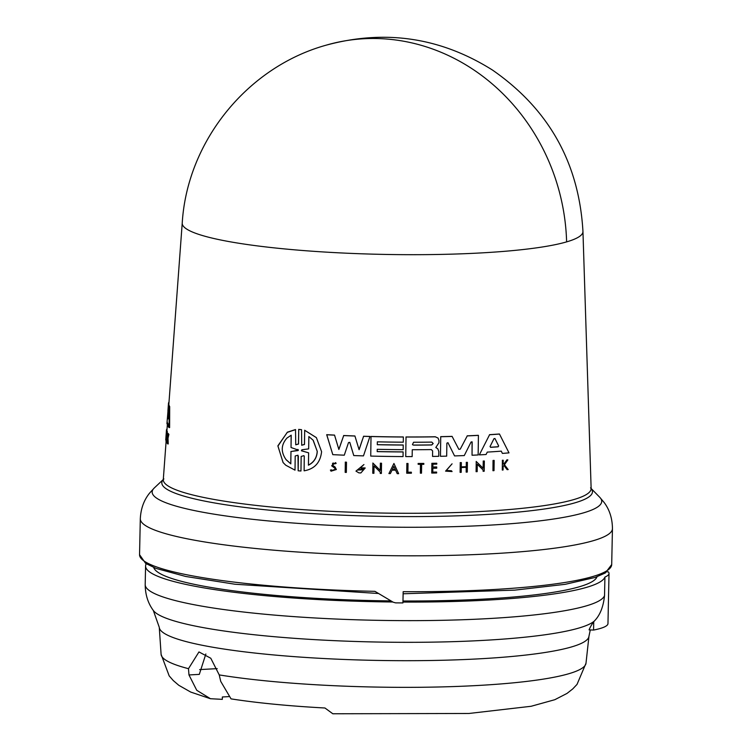 <?xml version="1.0" encoding="UTF-8"?>
<svg xmlns="http://www.w3.org/2000/svg" width="752" height="752" viewBox="0 0 752 752"><rect width="100%" height="100%" fill="white"/><g stroke="black" fill="none" stroke-linecap="round" stroke-linejoin="round"><path stroke-width="1.13" d="M566.613 241.881A200.681 182.868 73.7 0 0 326.189 45.167C385.259 29.178 440.691 37.468 492.485 70.058C548.857 109.19 579.012 162.987 582.95 231.447L582.95 231.447A200.408 26.931 -178.8 0 1 566.613 241.881A200.408 26.931 -178.8 0 1 295.376 249.899A200.408 26.931 -178.8 0 1 182.228 223.053L168.796 404.99M228.711 696.625L222.366 696.972L222.31 699.36L210.447 698.711L196.742 690.28L188.978 674.948L188.479 668.678A212.515 28.557 1.2 0 1 161.097 654.343L159.274 627.318L153.323 610.464C147.984 603.217 145.268 594.588 145.192 584.577A229.858 30.888 1.2 0 0 274.988 615.145A229.858 30.888 1.2 0 0 604.533 595.631C603.367 606.93 599.955 615.418 594.277 621.096L593.732 621.744A38.549 37.76 -130.1 0 0 589.079 629.875L593.554 630.063A96.378 12.953 1.2 0 0 607.973 623.577L609.017 573.456A96.378 12.953 1.2 0 0 608.321 571.849L607.024 571.849M188.479 668.678L198.96 651.937L210.795 658.254L219.227 674.911L220.721 681.378L231.043 698.871A199.496 26.809 1.2 0 0 286.23 705.32A199.496 26.809 1.2 0 0 324.949 707.999L332.816 713.77L468.881 713.479L531.128 706.278L554.797 699.708L567.008 693.419L572.742 688.926L577.019 684.405L585.996 663.245L588.948 636.324L590.282 629.922M166.747 431.31L167.245 431.347A211.321 28.397 1.2 0 0 167.311 431.516L166.549 441.584L166.06 441.546A212.337 28.529 -178.8 0 1 165.995 441.368L166.747 431.31A211.81 28.463 1.2 0 0 166.812 431.479L166.06 441.546M167.489 442.496L166.944 443.041A212.337 28.529 -178.8 0 1 166.841 442.9L167.574 433.331A211.838 28.463 -178.8 0 0 167.677 433.472L167.395 437.166A212.026 28.491 -178.8 0 0 167.508 437.307L168.213 434.083A211.838 28.463 -178.8 0 0 168.373 434.261L167.508 438.162L167.715 443.906A212.337 28.529 1.2 0 1 167.536 443.727L167.386 438.745L166.944 443.041M167.574 433.331L168.081 433.378A211.35 28.397 1.2 0 0 168.185 433.509L168.11 434.543M168.213 434.083L168.721 434.12A211.35 28.397 1.2 0 0 168.899 434.299L168.016 438.2L168.232 443.943L167.715 443.906M167.405 423.837L166.972 429.796A211.321 28.397 1.2 0 0 166.972 429.965L166.869 431.319M167.536 422.944L166.972 423.799L167.16 421.675A211.35 28.397 -178.8 0 0 168.119 423.94L168.081 426.44A211.472 28.416 -178.8 0 0 169.097 427.568L169.191 406.578A210.447 28.275 1.2 0 1 168.495 404.971L166.972 423.207A211.472 28.416 1.2 0 0 166.972 423.799M168.495 404.971L168.984 405.008A209.958 28.209 1.2 0 0 169.698 406.616L169.614 427.606L169.097 427.568M283.062 462.508L277.883 445.833L287.424 432.165L295.508 429.552L295.752 444.808L298.535 444.037L298.741 429.458L301.533 429.665L301.712 445.259L304.494 444.47L304.692 430.304L316.395 437.655L321.593 451.67C320.361 462.621 314.543 469.004 304.128 470.818L304.259 456.596L304.128 470.818M432.55 456.426A211.472 28.416 1.2 0 0 438.726 456.314L438.801 451.529L437.852 448.85L435.803 447.506L438.933 442.796L438.971 440.569L438.078 438.068L435.305 436.827A210.447 28.275 1.2 0 1 406.024 437.025L405.742 456.586A211.472 28.416 -178.8 0 0 412.162 456.586L412.265 449.724A211.115 28.369 -178.8 0 0 431.3 449.583L432.626 450.937L432.55 456.426L432.626 450.937M334.997 466.954L332.741 465.366L335.054 467.02L336.36 469.521L331.04 471.184L330.457 470.16L331.547 469.859L331.905 470.508L335.223 469.464L334.772 468.233M331.04 471.194L330.457 470.16M301.684 445.222L304.438 444.394L304.692 430.304M295.724 444.77L298.469 443.962L298.741 429.458M301.373 450.692L301.815 450.956L301.825 449.799L308.668 448.878L308.846 436.536L313.095 440.193L317.278 451.416C316.874 457.799 313.932 462.386 308.442 465.178L308.621 452.836L301.402 450.73M304.325 456.671L303.949 455.646L301.157 456.436L300.96 471.006L298.168 470.799L297.989 455.204L295.207 455.985L295.01 470.15L285.769 465.225L283.128 462.593L277.93 446.086L287.208 432.4L295.574 429.627M286.954 438.059L291.203 435.22L291.033 447.515L298.45 450.128L290.977 451.576L290.817 463.871L286.014 459.566C280.722 451.905 281.041 444.742 286.954 438.059M297.886 449.499L298.45 450.128M286.427 460.064L286.014 459.566M168.241 418.093L168.119 418.892A211.105 28.369 -178.8 0 1 167.602 417.67L168.41 409.84L168.241 418.093M431.789 442.101L433.18 443.52L431.751 444.977A210.87 28.332 -178.8 0 1 413.515 445.128L412.453 444.639L413.553 442.251A210.72 28.313 1.2 0 0 431.789 442.101M498.632 445.889L498.125 446.82A211.105 28.369 -178.8 0 1 490.586 447.327L490.097 446.472L493.979 438.66L494.976 438.595L498.632 445.889L494.882 438.463M490.031 446.397L490.52 447.261A210.626 28.303 1.2 0 0 498.059 446.744L498.576 445.814M297.867 450.674L298.384 450.053L297.82 449.423M308.386 465.103C313.857 462.33 316.799 457.742 317.212 451.341L313.274 440.399M286.211 459.81L290.751 463.796L290.977 451.576M297.811 450.598L290.911 451.501M291.033 447.515L291.137 435.145M153.718 567.506A221.906 29.817 1.2 0 0 278.832 595.697A221.906 29.817 1.2 0 0 390.993 600.904M146.245 563.774A229.858 30.888 1.2 0 0 145.578 566.021A229.858 30.888 1.2 0 0 275.373 596.59A229.858 30.888 1.2 0 0 392.835 601.995M217.206 668.631L199.637 669.59M205.851 654.005L199.308 674.384L188.978 674.948M593.732 621.744L593.554 630.063M604.533 595.631L604.918 577.066A96.378 12.953 1.2 0 0 609.017 573.456M402.95 602.07A229.858 30.888 1.2 0 0 604.918 577.066M402.978 600.998A221.906 29.817 1.2 0 0 597.003 576.784M403.128 593.779L514.81 590.123L565.231 584.313L595.076 577.461L605.322 572.977L611.696 564.564A236.119 31.725 1.2 0 1 403.166 591.702L402.931 602.916A236.119 31.725 1.2 0 1 395.58 602.869L393.193 602.202L374.928 591.335A236.119 31.725 1.2 0 1 272.882 586.071A236.119 31.725 1.2 0 1 139.552 554.675L140.304 518.758A236.119 31.725 1.2 0 0 273.634 550.163A236.119 31.725 1.2 0 0 283.006 550.934A236.119 31.725 1.2 0 0 612.448 528.647C612.354 518.485 609.581 509.762 604.138 502.486L599.729 497.269A224.829 30.212 1.2 0 1 512.742 523.571A224.829 30.212 1.2 0 1 288.035 522.621A224.829 30.212 1.2 0 1 279.114 521.888A224.829 30.212 1.2 0 1 154.32 487.935L149.704 492.964C143.961 500.005 140.821 508.606 140.304 518.758M308.621 452.836L301.749 450.88M392.384 469.492A211.669 28.444 1.2 0 0 395.289 469.521L393.841 466.381M413.515 445.128L413.459 445.062A210.391 28.266 1.2 0 0 431.695 444.911L433.124 443.454M168.316 415.057L168.091 417.708A210.626 28.303 1.2 0 0 168.232 418.14M392.356 469.558L393.898 466.447L395.345 469.586A212.158 28.51 -178.8 0 1 392.356 469.558M490.52 447.261L490.097 446.472M168.222 418.385L168.138 418.892M589.69 443.53L588.666 411.278M494.167 460.459L494.026 470.639A212.337 28.529 -178.8 0 1 492.955 470.714L493.096 460.525A211.81 28.463 1.2 0 0 494.167 460.459L494.102 460.384A211.321 28.397 1.2 0 1 493.039 460.45L493.096 460.525M345.177 472.369L345.318 462.189A211.838 28.463 1.2 0 0 346.493 462.236L346.343 472.416A212.365 28.538 1.2 0 1 345.177 472.369L345.318 462.189M411.372 473.224L411.382 472.265A212.29 28.529 -178.8 0 1 407.894 472.265L408.026 463.542A211.838 28.463 1.2 0 1 406.86 463.542L406.719 473.215A212.337 28.529 1.2 0 0 411.372 473.224M420.377 473.187L420.509 464.322A211.876 28.473 1.2 0 1 418.159 464.341L418.168 463.523A211.838 28.463 1.2 0 0 423.837 463.486L423.818 464.304A211.876 28.473 -178.8 0 1 421.637 464.313L421.505 473.177A212.337 28.529 -178.8 0 1 420.377 473.187L420.453 464.257M452.074 471.551L445.579 471.137L452.074 463.824L446.321 470.461L451.482 470.79L452.074 471.551M508.183 469.577L504.432 464.727L507.854 459.923A211.838 28.463 -178.8 0 1 506.839 460.008L504.019 463.975A212.026 28.491 -178.8 0 1 503.163 464.04L503.22 460.299A211.838 28.463 -178.8 0 1 502.411 460.356L502.28 470.047A212.337 28.529 -178.8 0 0 503.079 469.991L503.126 466.56L503.925 465.45L507.149 469.662A212.337 28.529 1.2 0 0 508.183 469.577M334.762 463.401L335.016 463.824C332.798 462.452 332.064 462.988 332.798 465.441L332.516 465.178M334.443 467.932L331.641 465.789L335.646 462.621L336.125 463.448L334.96 463.758M436.715 468.195L436.724 467.011A212.026 28.491 -178.8 0 1 432.861 467.077L432.898 464.191A211.876 28.473 1.2 0 0 436.771 464.125L436.78 463.307A211.838 28.463 -178.8 0 1 431.883 463.392L431.742 473.064A212.337 28.529 -178.8 0 0 436.639 472.989L436.649 472.134A212.299 28.529 -178.8 0 1 432.785 472.2L432.842 468.261A212.092 28.501 1.2 0 0 436.715 468.195M461.211 472.322A212.337 28.529 -178.8 0 1 460.102 472.359L460.243 462.677A211.838 28.463 -178.8 0 0 461.352 462.64L461.286 466.954A212.064 28.491 -178.8 0 0 466.249 466.757L466.306 462.442A211.838 28.463 1.2 0 0 467.406 462.395L467.274 472.077A212.337 28.529 -178.8 0 1 466.174 472.124L466.24 467.33A212.092 28.501 -178.8 0 1 461.277 467.528L461.211 472.322M388.916 473.572L393.935 463.467L398.645 473.675A212.365 28.538 -178.8 0 1 397.225 473.666L395.618 470.179A212.186 28.51 -178.8 0 1 392.065 470.141L390.344 473.591A212.365 28.538 -178.8 0 1 388.916 473.572L393.935 463.467M380.239 473.431L380.258 472.106L374.026 465.93L373.923 473.299A212.365 28.538 1.2 0 1 372.757 473.271L372.907 463.091L380.286 470.414L380.39 463.251A211.838 28.463 1.2 0 0 381.537 463.279L381.386 473.45A212.365 28.538 -178.8 0 1 380.239 473.431L380.202 472.04M483.113 471.307L483.132 469.981L477.285 464.247L477.182 471.626A212.337 28.529 -178.8 0 1 476.091 471.683L476.232 461.502L483.16 468.289L483.263 461.126A211.81 28.463 1.2 0 0 484.335 461.07L484.194 471.25A212.337 28.529 -178.8 0 1 483.113 471.307L483.075 469.915M362.831 465.704L357.181 470.122L363.432 468.975A212.158 28.51 -178.8 0 1 361.063 468.9L361.082 467.885A212.102 28.501 1.2 0 0 365.199 468.007L360.866 472.942A212.365 28.538 -178.8 0 1 358.892 472.876L355.959 471.128L362.774 465.638M486.074 454.509L487.277 452.102A211.35 28.397 -178.8 0 0 501.274 451.153L502.402 453.409A211.472 28.416 -178.8 0 0 509.001 452.873L499.488 434.073A210.447 28.275 1.2 0 1 489.571 434.741L479.334 454.885A211.472 28.416 1.2 0 0 486.074 454.509M377.335 441.838L377.297 444.714A210.87 28.332 1.2 0 0 403.222 445.052L403.157 449.658A211.105 28.369 -178.8 0 1 377.231 449.311L377.194 451.614A211.227 28.379 1.2 0 0 403.119 451.952L403.053 456.577A211.472 28.416 -178.8 0 1 370.736 456.079L371.018 436.527A210.447 28.275 1.2 0 0 403.345 437.015L403.269 442.185A210.72 28.313 -178.8 0 1 377.335 441.838M353.769 455.562L349.755 442.355L348.514 442.59L344.284 455.186A211.472 28.416 -178.8 0 1 332.798 454.65L326.763 434.759A210.447 28.275 -178.8 0 0 334.555 435.164L338.879 449.47L343.692 435.587A210.447 28.275 1.2 0 0 354.925 436.028L359.099 449.696L363.583 436.32A210.447 28.275 1.2 0 0 369.937 436.498L363.479 455.881A211.472 28.416 -178.8 0 1 353.769 455.562L349.868 442.58M467.236 435.906L460.262 449.132L467.236 435.906A210.447 28.275 1.2 0 0 478.422 435.38L478.14 454.951A211.472 28.416 -178.8 0 1 472.049 455.242L472.059 441.809M460.262 449.132L458.87 449.348M472.087 441.838L471.062 442.016L464.266 455.571A211.472 28.416 -178.8 0 1 454.556 455.919L447.957 442.684L446.867 443.163L446.679 456.144A211.472 28.416 -178.8 0 1 440.456 456.285L440.738 436.724A210.447 28.275 1.2 0 0 452.121 436.442L458.758 449.188M454.556 455.919L448.004 442.768M165.75 439.817L166.493 429.759A211.81 28.463 1.2 0 0 166.483 429.928L165.741 439.986A212.337 28.529 -178.8 0 1 165.75 439.817M167.047 428.715L166.568 429.768M166.117 434.853L166.032 435.869M169.021 401.916A210.447 28.275 1.2 0 0 168.486 403.241L167.912 411.043M298.676 429.383L301.533 429.665M304.626 430.238L316.329 437.589M298.365 456.22L298.168 470.799M493.039 460.45L492.955 470.714M345.262 462.123A211.35 28.397 1.2 0 0 346.437 462.17L346.493 462.236M406.719 473.215L406.86 463.542M406.804 463.476A211.35 28.397 1.2 0 0 407.969 463.476L408.026 463.542M407.894 472.2A211.81 28.463 1.2 0 0 411.325 472.2L411.382 472.265M418.159 464.341L418.168 463.523M418.112 463.458A211.35 28.397 1.2 0 0 423.78 463.42L423.837 463.486M452.074 463.824L445.579 471.137M446.293 470.423L451.482 470.79M502.411 460.356L502.28 470.047M502.345 460.28A211.35 28.397 1.2 0 0 503.154 460.224L503.22 460.299M503.163 463.956A211.547 28.426 1.2 0 0 503.953 463.899L504.019 463.975M503.953 463.899L506.839 460.008M506.773 459.933A211.35 28.397 1.2 0 0 507.788 459.848L507.854 459.923M503.859 465.366L507.149 469.662M331.641 465.789L335.646 462.621M331.547 469.859L330.401 470.085M331.886 470.47L335.166 469.389M436.649 472.134L436.592 472.068A211.81 28.463 1.2 0 1 432.785 472.124M431.883 463.392L431.742 473.064M431.827 463.317A211.35 28.397 1.2 0 0 436.724 463.241L436.78 463.307M432.861 467.011A211.547 28.426 1.2 0 0 436.668 466.945L436.724 467.011M466.249 466.757L466.306 462.442M466.249 462.377A211.35 28.397 1.2 0 0 467.349 462.33L467.406 462.395M466.184 467.265L466.174 472.124M460.243 462.677L460.102 472.359M460.186 462.612A211.35 28.397 1.2 0 0 461.286 462.574L461.352 462.64M461.286 466.879A211.575 28.426 1.2 0 0 466.193 466.691M395.561 470.113L397.225 473.666M372.757 473.271L372.907 463.091M372.851 463.025L380.286 470.414M380.23 470.348L380.39 463.251M380.333 463.185A211.35 28.397 1.2 0 0 381.48 463.213L381.537 463.279M476.232 461.502L476.091 471.683M476.176 461.427L483.16 468.289M483.094 468.214L483.263 461.126M483.198 461.051A211.321 28.397 1.2 0 0 484.279 460.995L484.335 461.07M357.144 470.085L362.934 469.803M361.082 467.885L361.063 468.9M361.026 467.819A211.622 28.435 1.2 0 0 365.143 467.941L365.199 468.007M355.959 471.128L363.94 464.557M479.334 454.885L489.571 434.741M489.505 434.675A209.958 28.209 1.2 0 0 499.422 433.998L499.488 434.073M501.208 451.078L502.402 453.409M377.194 451.548A210.748 28.313 1.2 0 0 403.063 451.886L403.119 451.952M371.018 436.527L370.736 456.079M370.962 436.461A209.958 28.209 1.2 0 0 403.288 436.95L403.345 437.015M377.297 444.648A210.381 28.266 1.2 0 0 403.166 444.987L403.222 445.052M406.024 437.025L405.742 456.586M405.967 436.959A209.958 28.209 1.2 0 0 435.248 436.762L438.078 438.068M436.141 447.666L437.852 448.85M334.555 435.164L334.499 435.088A209.958 28.209 1.2 0 1 326.697 434.684L326.763 434.759M338.823 449.405L343.692 435.587M343.636 435.521A209.958 28.209 1.2 0 0 354.869 435.963L354.925 436.028M359.042 449.621L363.583 436.32M363.526 436.254A209.958 28.209 1.2 0 0 369.881 436.433L369.937 436.498M326.697 434.684L332.798 454.65M440.738 436.724L440.456 456.285M440.681 436.658A209.958 28.209 1.2 0 0 452.065 436.367L452.121 436.442M467.18 435.831A209.958 28.209 1.2 0 0 478.357 435.314L478.422 435.38M472.171 442.195L472.049 455.242M167.311 431.516L166.812 431.479M168.185 433.509L167.677 433.472M168.899 434.299L168.373 434.261M168.016 438.2L167.508 438.162M166.972 429.796L166.493 429.759M166.972 429.965L166.483 429.928M169.698 406.616L169.191 406.578M153.323 610.464A222.301 29.873 1.2 0 0 277.798 637.01A222.301 29.873 1.2 0 0 574.631 629.217A222.301 29.873 1.2 0 0 594.277 621.096M219.227 674.911A212.515 28.557 1.2 0 0 281.079 682.271A212.515 28.557 1.2 0 0 585.996 663.245M166.098 441.546L163.297 479.513A213.963 28.745 1.2 0 0 284.106 508.173A213.963 28.745 1.2 0 0 591.119 488.471L599.729 497.269M163.297 479.541A215.363 28.933 1.2 0 0 283.429 511.454A215.363 28.933 1.2 0 0 501.556 513.503A215.363 28.933 1.2 0 0 591.119 488.499M159.274 627.318A214.893 28.877 1.2 0 0 280.609 655.556A214.893 28.877 1.2 0 0 567.553 648.027A214.893 28.877 1.2 0 0 588.948 636.324M168.091 417.708L167.602 417.67M168.138 416.74L167.649 416.702M161.097 654.343L169.172 675.86L173.261 680.551L178.797 685.288L190.707 692.066L210.24 698.655M590.555 487.869L591.138 488.64L582.95 231.447M163.889 478.93L154.32 487.935M145.192 584.577L145.578 566.021M378.529 593.497L235.019 584.238L185.725 576.474L156.049 568.418L145.644 563.398L139.552 554.675M611.696 564.564L612.448 528.647M326.189 45.167C247.333 66.994 187.126 141.461 182.228 223.062"/></g></svg>
